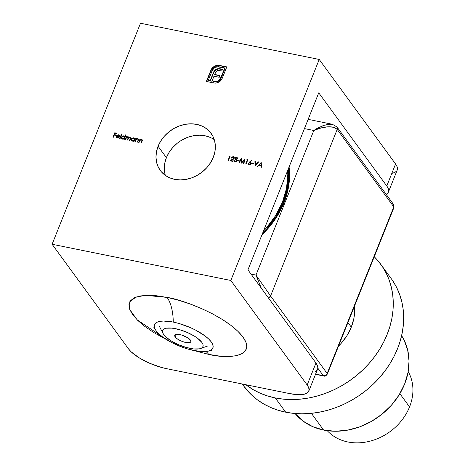 <?xml version="1.0" encoding="UTF-8"?>
<svg xmlns="http://www.w3.org/2000/svg" width="465" height="465" viewBox="0 0 465 465"><rect width="100%" height="100%" fill="white"/><g stroke="black" fill="none" stroke-linecap="round" stroke-linejoin="round"><path stroke-width="0.7" d="M173.276 322.088A47.372 21.181 101.5 0 0 167.051 297.402C182.35 299.524 226.868 315.822 243.015 337.061C257.662 357.992 225.635 358.788 208.663 354.377A47.372 21.181 101.5 0 0 205.995 351.517A47.372 21.181 -78.5 0 1 208.663 354.377L219.027 356.01L228.187 356.481L235.802 355.783L241.573 353.929L245.282 351.005L246.781 347.111L246.014 342.403L243.015 337.061L237.9 331.289L230.855 325.308L222.16 319.35L212.15 313.643L201.206 308.411L189.743 303.848L178.211 300.128L167.051 297.402L156.693 295.769L147.527 295.292L139.913 295.996L134.141 297.844L130.438 300.774L128.939 304.662L129.7 309.37L132.699 314.718L137.82 320.49L144.859 326.465L153.555 332.423L166.836 339.793L137.146 319.827L129.793 309.609L129.816 301.715L135.995 297.048L145.719 295.345L167.051 297.402A47.372 21.181 -78.5 0 1 173.276 322.088A31.457 10.637 -158.2 0 0 155.513 329.877A31.457 10.637 -158.2 0 0 194.085 350.575A31.457 10.637 -158.2 0 0 210.721 350.261A31.457 10.637 -158.2 0 0 205.024 335.928A31.457 10.637 -158.2 0 0 173.276 322.088L163.517 321.036L159.71 321.385L156.821 322.315L154.967 323.774L154.217 325.721L154.601 328.075L156.101 330.749L158.658 333.632L162.18 336.625L171.533 342.455L182.739 347.355L188.505 349.215L199.264 351.395L203.844 351.633L207.652 351.278L210.54 350.354L212.389 348.89L213.139 346.948L212.761 344.594L211.261 341.92L208.698 339.031L205.181 336.044L195.829 330.214L190.354 327.593L178.856 323.454L173.276 322.088M164.941 173.881L164.296 168.609L164.79 163.134L166.406 157.664L158.083 146.272A31.457 26.052 143.9 0 1 183.222 124.754A31.457 26.052 143.9 0 1 211.069 133.304A31.457 26.052 143.9 0 1 213.243 157.443L214.853 151.974L215.347 146.498L214.702 141.226L212.935 136.367L210.128 132.107L206.373 128.596L201.827 125.986L196.654 124.37L191.063 123.806L185.268 124.324L179.478 125.899L173.933 128.468L168.836 131.938L164.389 136.175L160.756 141.017L158.083 146.272L156.467 151.741L155.973 157.217L156.624 162.483L158.385 167.342L161.198 171.608L164.947 175.113L169.498 177.729L174.666 179.345L180.257 179.909L186.058 179.391L191.842 177.816L197.387 175.247L202.484 171.771L206.937 167.54L210.564 162.698L213.243 157.443A31.457 26.052 143.9 0 1 188.104 178.955A31.457 26.052 143.9 0 1 160.256 170.411A31.457 26.052 143.9 0 1 158.083 146.272L166.406 157.664A31.457 26.052 -36.1 0 0 165.366 175.415M397.186 170.138L397.459 169.022L397.075 166.668L395.575 163.994L319.217 59.45L140.506 23.25L52.103 244.265L128.462 348.808A31.457 10.637 21.8 0 0 166.441 368.64L160.861 367.274L149.37 363.136L138.89 357.666L131.02 351.697L128.462 348.808L52.103 244.265L230.82 280.465L52.103 244.265L140.506 23.25L319.217 59.45L230.82 280.465L307.173 385.008L308.673 387.682L309.056 390.036L308.307 391.983L306.452 393.442L303.569 394.367L299.762 394.721L289.997 393.663L166.441 368.64L289.997 393.663A31.457 10.637 21.8 0 0 308.807 391.106L317.601 369.117A31.457 10.637 -158.2 0 0 315.973 363.02L247.938 269.869L318.746 92.837L386.781 185.988L388.281 188.656L388.659 191.01L387.909 192.958L386.055 194.422M228.914 156.385L229.588 156.519L228.019 160.437L228.414 160.518L230.158 156.153L229.35 155.99L228.914 156.385L229.588 156.519L228.019 160.437L228.414 160.518L230.158 156.153L229.35 155.99L228.914 156.385M236.499 157.798L237.016 158.088L237.057 158.751L235.697 159.146L235.517 159.594L236.33 159.96L236.441 160.907L235.011 161.489L233.878 160.355L234.395 161.785L236.04 161.762L236.836 160.977L236.627 159.536L237.359 159.007L237.563 158.199L236.673 157.35L235.685 157.49L234.918 158.205L236.499 157.798L237.104 158.664L235.697 159.146L235.517 159.594L236.412 160.053L236.493 160.791L235.011 161.489L233.878 160.355L234.04 161.477L234.825 161.936L236.9 160.832L236.627 159.536L237.499 158.745L237.394 157.792L236.673 157.35L234.918 158.205L236.499 157.798M239.359 162.733L241.039 159.669L241.364 163.139L244.294 160.338L243.457 163.564L243.852 163.645L245.014 159.164L241.719 162.366L241.289 158.408L238.964 162.651L239.359 162.733L241.039 159.669L241.364 163.139L244.294 160.338L243.457 163.564L243.852 163.645L245.014 159.164L241.719 162.366L241.289 158.408L238.964 162.651L239.359 162.733M249.432 162.087L248.333 163.86L248.758 164.651L249.502 164.883L251.071 163.924L251.123 162.797L249.879 162.186L251.739 160.657L251.536 160.361L249.432 162.087L249.641 162.372L251.734 160.652L251.536 160.361L248.432 163.256L248.525 164.424L249.228 164.854L251.129 163.796L251.024 162.645L249.879 162.186L251.739 160.657L249.641 162.372L249.432 162.087M255.018 165.906L258.674 161.93L258.255 161.843L255.419 164.988L255.332 161.25L254.913 161.169L255.018 165.906L258.674 161.93L258.255 161.843L255.419 164.988L255.332 161.25L254.913 161.169L255.018 165.906M138.675 142.337L139.064 142.418L140.058 140.261L141.354 139.796L141.941 140.447L141.087 142.825L141.476 142.906L142.371 140.407L141.581 139.419L140.11 139.802L140.343 139.227L139.948 139.151L138.675 142.337L139.064 142.418L139.93 140.424L141.354 139.796L141.93 140.593L141.087 142.825L141.476 142.906L142.209 139.796L141.581 139.419L140.11 139.802L140.343 139.227L139.948 139.151L138.675 142.337M131.595 140.726L131.345 139.122L131.479 140.593L132.345 141.116L133.897 140.773L134.106 141.058L133.972 141.389L133.897 140.773L133.676 141.325L134.071 141.407L135.344 138.215L134.949 138.14L134.716 138.727L134.042 137.931L132.99 137.809L131.723 138.512L131.24 139.453L131.752 140.866L132.734 141.157L133.897 140.773L133.676 141.325L134.071 141.407L135.344 138.215L134.949 138.14L135.257 138.442L134.949 138.14L134.716 138.727L134.519 138.308M121.772 138.733L121.522 137.129L121.656 138.599L122.522 139.128L124.074 138.785L124.283 139.07L124.149 139.395L124.074 138.785L123.853 139.337L124.248 139.419L126.038 134.943L125.643 134.862L124.882 136.762L124.219 135.949L123.173 135.821L121.9 136.524L121.417 137.46L121.935 138.878L122.911 139.169L124.074 138.785L123.853 139.337L124.248 139.419L126.038 134.943L125.643 134.862L125.945 135.164L125.643 134.862L124.882 136.762L124.672 136.326L124.882 136.611M116.576 137.721L116.349 136.1L116.459 137.582L117.302 138.07L119.133 137.489L118.854 137.233L119.063 137.518L118.372 137.919L117.395 137.884L116.709 137.158L116.709 136.257L119.575 136.838L119.726 136.239L119.522 135.338L118.813 134.815L116.889 135.321L116.291 136.262L116.337 137.367L117.773 138.111L119.133 137.489L117.407 137.669L117.616 137.954L119.063 137.518L118.854 137.233L117.407 137.669L116.802 137.309L116.709 136.257L119.575 136.838L119.47 135.269M113.018 137.14L113.414 137.222L114.262 135.094L116.006 135.449L116.18 135.001L114.442 134.647L114.977 133.304L116.721 133.658L116.901 133.211L114.768 132.781L113.018 137.14L113.414 137.222L114.262 135.094L116.006 135.449L116.18 135.001L114.442 134.647L114.977 133.304L116.721 133.658L116.901 133.211L114.768 132.781L113.018 137.14M119.697 138.494L120.092 138.576L121.882 134.1L121.487 134.019L119.697 138.494L120.092 138.576L121.882 134.1L121.487 134.019L119.697 138.494M126.8 137.326L127.422 136.972L127.212 136.687L126.765 137.28L126.811 136.489L126.422 136.408L125.44 139.657L126.422 136.408L125.143 139.599L125.538 139.68L126.66 137.367L127.712 137.036L128.218 137.582L127.334 140.041L127.724 140.122L128.613 138.082L129.904 137.477L130.415 137.966L129.52 140.482L129.915 140.564L130.834 138.029L130.13 137.099L128.648 137.634L128.259 136.78L126.59 137.041L126.811 136.489L126.422 136.408L125.143 139.599L125.538 139.68L126.073 138.338L127.712 137.036L128.195 137.431M134.966 141.587L135.362 141.668L136.355 139.512L137.652 139.047L138.239 139.698L137.378 142.075L137.774 142.156L138.529 139.087L137.506 138.64L136.408 139.052L136.634 138.477L136.245 138.401L134.966 141.587L135.362 141.668L136.222 139.669L137.652 139.047L138.227 139.843L137.378 142.075L137.774 142.156L138.5 139.047L137.873 138.669L136.408 139.052L136.634 138.477L136.245 138.401L134.966 141.587M261.202 162.442L257.378 166.383L257.808 166.47L259.028 165.209L261.016 165.61L261.103 167.138L261.533 167.226L261.202 162.442L257.378 166.383L257.808 166.47L259.028 165.209L261.016 165.61L261.103 167.138L261.533 167.226L261.202 162.442M251.67 163.657L253.355 163.994L253.535 163.546L251.85 163.209L251.67 163.657L253.355 163.994L253.535 163.546L251.85 163.209L251.67 163.657M246.595 159.966L247.27 160.1L245.7 164.017L246.095 164.099L247.839 159.733L247.031 159.571L246.595 159.966L247.27 160.1L245.7 164.017L246.095 164.099L247.839 159.733L247.031 159.571L246.595 159.966M237.359 160.756L239.045 161.099L239.219 160.652L237.539 160.309L237.359 160.756L239.045 161.099L239.219 160.652L237.539 160.309L237.359 160.756M233.227 157.135L233.889 157.85L233.587 158.588L230.041 160.844L233.017 161.448L233.198 161L231.157 160.588L234.122 158.484L234.221 157.251L233.43 156.693L232.238 156.914L231.419 157.856L233.227 157.135L233.738 157.443L233.825 158.216L230.041 160.844L233.017 161.448L233.198 161L231.157 160.588L234.232 158.257L234.139 157.112L233.43 156.693L231.419 157.856L233.227 157.135M215.952 65.524L213.034 67.123L211.308 69.215L206.344 81.456L211.482 82.497L213.981 76.202L219.236 77.271L219.933 75.528L214.673 74.464L215.62 72.226L216.69 71L218.405 70.407L221.753 70.976L222.462 69.215L219.242 68.634L217.039 68.855L215.225 69.86L213.83 71.651L210.116 80.753L208.25 80.375L212.714 69.436L214.458 67.658L216.754 66.693L224.891 67.983L219.829 79.73L216.859 81.567L213.249 81.387L212.708 82.747L215.272 83.125L217.823 82.607L220.305 81.067L221.881 79.079L226.798 66.896L218.782 65.292L216.766 65.327L215.952 65.524L216.155 65.809L219.375 65.641L215.952 65.524L213.034 67.123L211.808 68.448L206.344 81.456L211.482 82.497L213.981 76.202L219.236 77.271L219.933 75.528L214.673 74.464L216.01 71.645L216.957 70.831L218.068 70.436L221.753 70.976L222.462 69.215L218.033 68.651L216.08 69.262L214.505 70.616L210.116 80.753L208.25 80.375L212.284 70.296L214.888 67.396L218.626 66.71L224.891 67.983L220.858 78.062L218.242 80.986L214.516 81.642L213.249 81.387L212.708 82.747L215.719 83.096L217.434 82.753L220.305 81.067L222.224 78.335L226.798 66.896L219.172 65.356L226.711 67.123L218.992 65.577L215.952 65.524M214.278 139.692A31.457 26.052 -36.1 0 0 166.406 157.664L169.08 152.41L172.713 147.568L177.159 143.336M182.257 139.86L187.802 137.291L193.585 135.716L199.386 135.199L204.978 135.763L210.145 137.378M315.253 371.454L317.101 369.989M317.583 369.164L317.851 368.042L317.473 365.688L315.973 363.02L247.938 269.869L318.746 92.837L386.781 185.988L395.575 163.994L319.217 59.45L230.82 280.465L307.173 385.008L315.973 363.02L307.173 385.008A31.457 10.637 21.8 0 1 308.807 391.106M193.492 350.453L208.663 354.377L193.498 350.453M391.966 173.358L394.855 172.434L396.709 170.969M388.409 192.086L397.203 170.091A31.457 10.637 -158.2 0 0 395.575 163.994L386.781 185.988A31.457 10.637 21.8 0 1 388.409 192.086A31.457 10.637 21.8 0 1 386.183 194.358M113.315 137.204L114.768 132.781L116.808 133.438L114.971 133.066L113.315 137.204M114.652 134.931L116.093 135.228L114.652 134.931M117.145 135.112L116.349 136.1L116.558 136.385L117.349 135.396L117.145 135.112L117.349 135.396L118.837 135.053L118.633 134.769L117.145 135.112M119.668 135.658L118.633 134.769L119.569 135.42M116.918 138.117L116.424 137.036L117.093 135.606L118.47 135.019L119.726 135.623M117.703 135.193L118.47 135.019M119.191 135.594L119.546 136.652L118.697 135.228L117.784 135.205L116.907 135.873L118.494 135.17L119.191 135.594L119.336 136.367L116.907 135.873L119.546 136.652L116.907 135.873L119.546 136.652L119.255 135.722M119.999 138.558L121.487 134.019L121.795 134.321L119.999 138.558M124.882 136.762L123.859 135.832L121.522 137.129L121.725 137.413L124.062 136.117L123.859 135.832L124.765 136.472M125.091 137.047L125.852 135.146L125.091 137.047M124.951 136.716L123.725 136.076L122.109 136.809L121.592 138.076L122.138 139.163M124.73 136.437L124.422 136.233M124.55 136.855L124.742 137.907L123.963 138.855L122.905 139.023L122.144 138.471M124.074 138.791L124.696 138.035L124.486 137.75L122.696 138.739L122.016 138.32L121.911 137.216L123.707 136.222L124.388 136.629L124.696 138.035L124.486 136.786M122.132 138.454L122.905 139.023L122.696 138.739L123.946 138.866M129.532 137.471L130.34 137.384L130.13 137.099L128.805 137.849L128.514 137.006L127.212 136.687L128.59 137.152M127.712 137.036L128.189 138.704L127.631 140.105L127.98 138.419L127.334 140.041L127.724 140.122L128.224 138.878L129.904 137.477L130.421 139.041L129.822 140.546L130.212 138.756L129.52 140.482L129.915 140.564L130.607 138.837L130.688 137.437L130.13 137.099L130.775 137.588M129.904 137.477L130.398 137.878M130.456 137.925L130.421 139.041L130.113 137.762M128.189 138.704L127.922 137.32M128.119 137.384L128.346 138.285M130.746 137.564L129.258 137.611M128.462 137.065L127.096 137.123M134.716 138.727L133.682 137.82L131.345 139.122L131.549 139.407L133.885 138.105L133.682 137.82L134.612 138.46M134.926 139.012L135.158 138.425L134.926 139.012M134.786 138.68L133.548 138.064L131.932 138.797L131.415 140.07L131.961 141.151M134.554 138.407L134.246 138.215M134.373 138.843L134.565 139.895L133.786 140.849L132.728 141.011L131.967 140.465M133.897 140.779L134.519 140.023L134.309 139.738L132.519 140.726L131.839 140.308L131.734 139.204L133.531 138.21L134.211 138.617L134.519 140.023L134.309 138.779M131.955 140.447L132.728 141.011L132.519 140.726L133.769 140.854M135.263 141.651L136.245 138.401L136.547 138.704L135.263 141.651M136.611 139.337L138.082 138.954L137.873 138.669L138.593 139.198M137.681 142.139L138.43 140.128L137.861 139.331L138.43 140.128L137.681 142.139M137.652 139.047L138.227 139.843M138.128 139.424L138.448 139.982M138.739 139.372L138.082 138.954L136.96 139.122M138.971 142.4L139.948 139.151L140.25 139.453L138.971 142.4M140.32 140.087L141.79 139.703L141.581 139.419L142.296 139.948M141.383 142.889L142.139 140.878L141.563 140.081L142.139 140.878L141.383 142.889M141.354 139.796L141.93 140.593M141.831 140.174L142.151 140.732M142.441 140.122L141.79 139.703L140.663 139.872M124.486 137.75L122.917 138.768L122.243 138.547L121.818 137.721L122.26 136.693L123.446 136.193L124.475 136.768L124.486 137.75M134.309 139.738L133.577 140.564L132.74 140.756L132.066 140.535L131.642 139.709L132.083 138.68L133.269 138.181L134.298 138.756L134.309 139.738M261.295 167.179L261.016 165.61L261.295 167.179M257.784 166.464L261.278 162.855L257.784 166.464M261.196 165.401L259.633 165.087L261.196 165.401L261.092 163.581L261.196 165.401M260.882 163.296L260.987 165.116L259.633 165.087L259.423 164.802L260.882 163.296L260.987 165.116L259.423 164.802L260.882 163.296M255.215 165.761L254.913 161.169L255.337 161.494L255.215 165.761M255.628 165.273L255.419 164.988L255.628 165.273L258.459 162.128L258.255 161.843L258.488 162.134L255.628 165.273M251.972 163.715L251.85 163.209L253.442 163.773L251.972 163.715M251.333 163.081L250.089 162.471L249.879 162.186L250.35 162.239L251.123 162.802M248.641 164.558L248.432 163.256L248.641 163.541L249.641 162.372L248.641 163.541L248.647 164.564M249.019 164.221L249.635 164.697L249.426 164.412L249.635 164.697L250.937 164.023L250.728 163.738L249.426 164.412L248.903 164.093L248.822 163.349L250.089 162.669L250.647 163.006L250.722 164.354L249.635 164.697L248.967 164M250.879 163.325L250.972 163.913M250.937 164.023L250.734 163.157M247.02 160.053L247.031 159.571L247.752 159.96L247.02 160.053M246.002 164.081L247.27 160.1L246.002 164.081M239.295 162.721L241.387 158.891L239.295 162.721M241.928 162.651L241.719 162.366L241.928 162.651L244.863 159.733L241.928 162.651M243.724 163.616L244.294 160.338L243.724 163.616M241.538 163.07L241.039 159.669L241.538 163.07M237.656 160.814L237.539 160.309L239.132 160.873L237.656 160.814M235.127 158.489L236.877 157.635L236.673 157.35L237.481 157.943M236.941 159.919L237.162 160.291M236.952 160.006L236.627 159.536M234.157 161.611L233.878 160.355L234.261 160.675L234.267 161.791M234.482 160.716L234.372 161.105M235.028 161.721L234.581 161.39L235.22 161.774L235.011 161.489L235.22 161.774L236.702 161.076L236.499 160.204M236.702 158.083L237.266 159.036L235.807 159.681L235.697 159.146L235.906 159.431L237.313 158.949L237.022 158.1L237.104 158.664M235.214 158.367L236.389 157.618L237.365 157.844M235.22 161.774L236.575 161.309L236.365 160.111M237.313 158.949L237.348 158.635M231.628 158.147L233.633 156.978L233.43 156.693L234.221 157.257M231.367 160.873L233.105 161.227L231.367 160.873M233.657 159.013L230.553 160.948L232.669 159.669L232.459 159.385L232.669 159.669L233.203 159.344M233.767 157.554L234.035 158.501L233.831 157.6M231.692 158.001L233.041 156.972L234.29 157.333M233.035 156.972L233.343 156.943M229.338 156.472L229.35 155.99L230.07 156.38L229.338 156.472M228.321 160.495L229.588 156.519L228.321 160.495M250.728 163.738L249.612 164.43L248.758 163.715L249.025 163.023L249.908 162.645L250.67 163.041L250.728 163.738M213.005 82.805L213.249 81.387L214.72 81.927L214.516 81.642L214.72 81.927L218.451 81.27L218.242 80.986L218.451 81.27L221.067 78.347L220.858 78.062L221.067 78.347L225.101 68.268L224.891 67.983L225.101 68.268L221.067 78.347L220.038 80.015L217.068 81.852L213.458 81.671L213.005 82.805M208.46 80.66L210.325 81.038L210.116 80.753L210.325 81.038L213.528 73.034L213.319 72.749L213.528 73.034L214.714 70.901L214.505 70.616L214.714 70.901L216.289 69.547L216.08 69.262L216.289 69.547L218.242 68.936L218.033 68.651L222.369 69.436L218.242 68.936L215.435 70.151L213.766 72.482L210.325 81.038L208.46 80.66M214.882 74.749L219.846 75.754L214.882 74.749M206.646 81.52L211.127 70.308L210.918 70.023L211.127 70.308L212.017 68.733L211.808 68.448L212.017 68.733L213.243 67.408L213.034 67.123L213.243 67.408L216.155 65.809L213.575 67.146L211.749 69.111L206.646 81.52M175.218 336.997A8.649 2.924 21.8 0 1 174.77 335.323A8.649 2.924 21.8 0 1 181.885 335.114A8.649 2.924 21.8 0 1 190.383 340.072L190.9 341.45L190.185 342.391L187.087 342.676L184.128 342.077L180.966 340.938L176.886 338.613L175.218 336.997L174.701 335.614L174.904 335.079L176.206 334.422L181.472 334.992L187.517 337.637L190.383 340.072A8.649 2.924 21.8 0 1 190.836 341.746A8.649 2.924 21.8 0 1 183.716 341.955A8.649 2.924 21.8 0 1 175.218 336.997L176.247 334.416L175.218 336.997M201.833 342.385A21.71 7.341 21.8 0 1 200.63 348.506A21.71 7.341 21.8 0 1 181.367 345.85A21.71 7.341 21.8 0 1 163.773 334.678L165.534 336.672L170.963 340.787L178.194 344.565L186.128 347.419L193.55 348.924L199.34 348.849L201.333 348.209L202.612 347.198L203.129 345.855L202.868 344.234L201.833 342.385L197.637 338.334L194.637 336.276L187.407 332.504L179.473 329.644L172.05 328.145L166.261 328.22L164.267 328.86L162.988 329.865L162.471 331.214L162.738 332.835L163.773 334.678A21.71 7.341 21.8 0 1 163.012 333.457A21.71 7.341 21.8 0 1 176.851 328.97A21.71 7.341 21.8 0 1 201.833 342.385M408.189 371.57A50.336 41.681 143.9 0 1 409.549 406.922A50.336 41.681 -36.1 0 0 408.189 371.57M347.936 322.559L351.29 327.157L347.936 322.559M399.871 393.669L409.549 406.922L399.871 393.669M261.969 234.784L267.608 228.96L277.088 216.33L284.069 202.612L276.797 216.399L267.387 228.931L262.126 234.395A81.48 67.472 -36.1 0 0 283.726 202.787L284.069 202.612A82.113 67.995 143.9 0 1 261.969 234.779M283.173 202.676A80.852 66.948 -36.1 0 0 288.271 169.022L288.591 174.549L287.324 188.616L283.173 202.676L276.297 216.184L266.962 228.617L262.603 233.203A80.852 66.948 -36.1 0 0 283.173 202.676L282.412 202.281L283.173 202.676M287.626 170.638A80.224 66.431 143.9 0 1 282.412 202.281L275.594 215.679L266.329 228.019L263.428 231.134A80.224 66.431 143.9 0 0 282.412 202.281L286.533 188.331L287.788 174.369L287.626 170.638M317.839 368.181L323.303 375.662L315.607 374.104L323.779 375.999A3.145 1.407 -78.5 0 1 323.303 375.662A3.145 2.604 -36.1 0 0 327.162 373.471L270.572 295.99L337.201 129.404L393.791 206.89L327.162 373.471A3.145 1.064 21.8 0 1 327.325 374.081L327.162 373.471C326.331 375.11 325.047 375.842 323.303 375.662L317.839 368.181M261.417 288.463L255.977 275.077L270.572 295.99A3.145 2.604 143.9 0 1 268.491 298.007L270.572 295.99L327.162 373.471L393.791 206.89A3.145 1.064 21.8 0 1 393.954 207.5A3.145 1.064 -158.2 0 0 393.791 206.89A3.145 2.604 -36.1 0 0 393.576 204.472A3.145 2.604 143.9 0 1 393.791 206.89L337.201 129.404L336.986 126.992A3.145 2.604 143.9 0 1 337.201 129.404C332.963 125.567 325.169 125.928 313.811 130.485L317.136 128.375L323.873 125.294L329.865 124.079L332.347 124.26L323.913 125.277L313.811 130.485L304.447 128.59L313.811 130.485L255.977 275.077L251.013 274.071L255.977 275.077L270.572 295.99L337.201 129.404L333.824 127.305L328.197 126.771L321.17 127.887L313.811 130.485L255.977 275.077L261.231 288.068M284.069 202.612L288.283 188.337L289.567 174.05L289.085 166.987A82.113 67.995 143.9 0 1 284.069 202.612M335.544 126.096A3.145 2.604 143.9 0 1 336.986 126.992L332.347 124.26L308.138 119.354M392.135 203.583A3.145 2.604 143.9 0 1 393.576 204.472L336.986 126.992M288.748 167.83A81.48 67.472 -36.1 0 1 283.726 202.787L287.905 188.621L289.184 174.439L288.753 167.824M327.25 430.689A50.336 41.681 -36.1 0 0 371.541 440.75A50.336 41.681 -36.1 0 0 409.549 406.922A50.336 41.681 143.9 0 1 371.541 440.75A50.336 41.681 143.9 0 1 327.25 430.689M351.29 327.157A50.336 41.681 143.9 0 1 338.497 346.152L341.2 343.31L347.012 335.567L351.29 327.157L353.877 318.403L354.667 309.644L354.47 306.214A50.336 41.681 143.9 0 1 351.29 327.157M275.28 397.935A91.233 75.545 143.9 0 1 245.846 384.724L253.437 389.804L260.29 393.245L267.596 395.965L275.28 397.935L285.684 412.182L275.28 397.935L283.272 399.139L291.497 399.569L299.873 399.208L308.312 398.069L316.746 396.163L325.087 393.5L333.26 390.118L341.176 386.043L348.762 381.317L355.952 375.976L362.671 370.088L368.855 363.694L374.447 356.864L379.388 349.663L383.637 342.153L387.147 334.416L389.885 326.529L391.832 318.554L392.96 310.579L393.262 302.68L392.733 294.926L391.379 287.399L389.217 280.168L386.264 273.304L382.55 266.875L378.115 260.935L374.249 256.761A91.233 75.545 143.9 0 1 380.841 264.411A91.233 75.545 143.9 0 1 372.849 358.939A91.233 75.545 143.9 0 1 275.28 397.935M242.224 383.991L243.893 386.27A91.233 75.545 -36.1 0 0 285.684 412.182L277.994 410.211L270.694 407.485L263.841 404.044L257.505 399.912L251.745 395.128L243.84 386.2M323.605 430.073L311.393 413.344L323.605 430.073L312.753 426.672L303.203 421.185L295.06 413.513A66.065 54.707 -36.1 0 0 323.605 430.073A66.065 54.707 -36.1 0 0 393.216 403.12A66.065 54.707 -36.1 0 0 401.626 335.684L403.975 339.822L407.677 350.029L409.037 361.09L408.003 372.587L404.614 384.073L398.993 395.111L391.367 405.271L382.027 414.17L371.326 421.459L359.678 426.858L347.529 430.166L335.352 431.253L323.605 430.073M392.954 281.116L396.668 287.55L399.621 294.415L401.783 301.646L403.138 309.173L403.661 316.921L403.358 324.826L402.231 332.8L400.289 340.769L397.552 348.663L394.041 356.399L389.792 363.903L384.851 371.105L379.26 377.935L373.075 384.328L366.356 390.222L359.166 395.558L351.575 400.289L343.658 404.364L335.492 407.747L327.151 410.403L318.717 412.31L310.271 413.449L301.901 413.809L293.677 413.385L285.684 412.182A91.233 75.545 -36.1 0 0 383.247 373.18A91.233 75.545 -36.1 0 0 391.245 278.651L380.841 264.411M210.238 350.5L211.337 350.494L208.797 351.017M155.368 329.644L153.886 327.517M207.994 345.896L200.63 348.506M159.478 326.494L163.012 333.457M315.52 374.325L323.779 375.999C324.878 376.528 326.058 375.889 327.325 374.081L393.954 207.5L393.576 204.472"/></g></svg>
